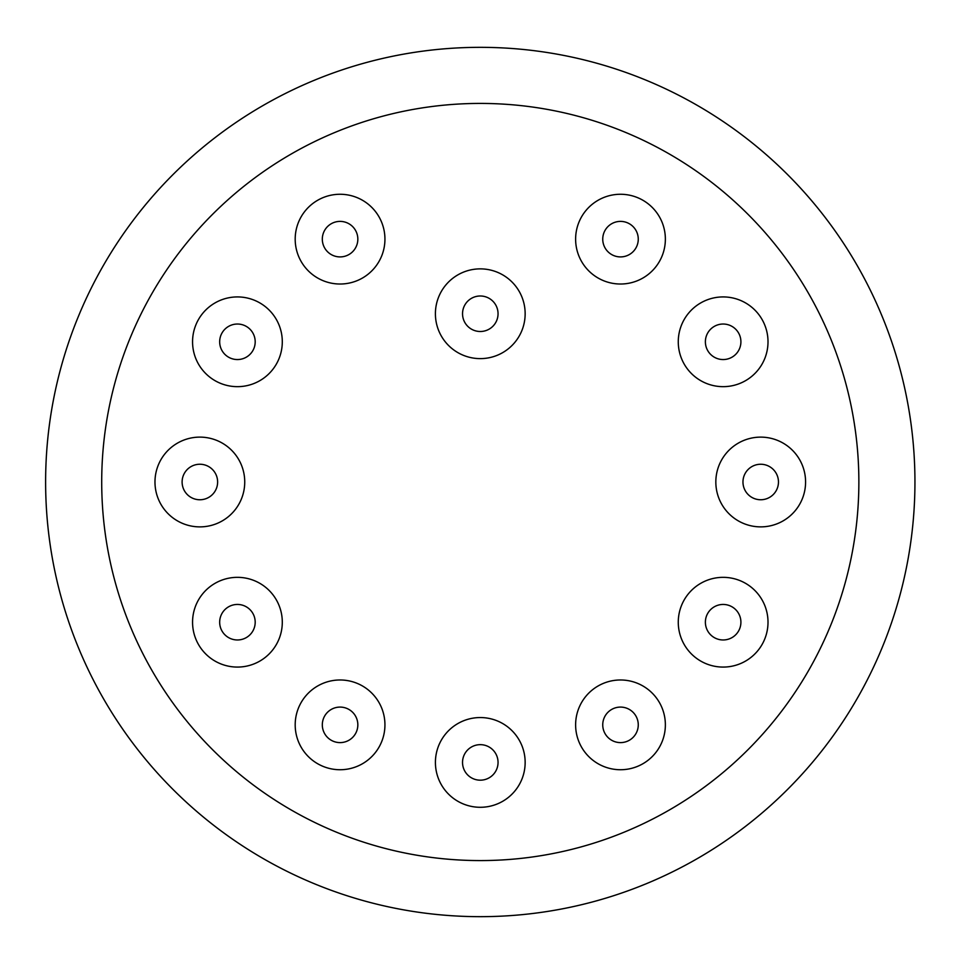 <?xml version="1.0" encoding="UTF-8"?>
<svg xmlns="http://www.w3.org/2000/svg" width="964" height="964" viewBox="0 0 964 964"><rect width="100%" height="100%" fill="white"/><g stroke="black" fill="none" stroke-linecap="round" stroke-linejoin="round"><path stroke-width="1.45" d="M498.051 313.746A17.762 17.762 0 0 1 471.408 329.122A17.762 17.762 0 0 1 471.408 298.37A17.762 17.762 0 0 1 498.051 313.746M525.151 313.746A44.862 44.862 0 0 1 457.852 352.607A44.862 44.862 0 0 1 457.852 274.885A44.862 44.862 0 0 1 525.151 313.746M357.837 724.856A17.762 17.762 0 0 1 331.194 740.231A17.762 17.762 0 0 1 331.194 709.468A17.762 17.762 0 0 1 357.837 724.856M384.937 724.856A44.862 44.862 0 0 1 317.638 763.717A44.862 44.862 0 0 1 317.638 685.994A44.862 44.862 0 0 1 384.937 724.856M255.195 622.214A17.762 17.762 0 0 1 228.552 637.59A17.762 17.762 0 0 1 228.552 606.826A17.762 17.762 0 0 1 255.195 622.214M282.295 622.214A44.862 44.862 0 0 1 214.996 661.063A44.862 44.862 0 0 1 214.996 583.353A44.862 44.862 0 0 1 282.295 622.214M217.623 482A17.762 17.762 0 0 1 190.98 497.376A17.762 17.762 0 0 1 190.98 466.624A17.762 17.762 0 0 1 217.623 482M244.736 482A44.862 44.862 0 0 1 177.424 520.861A44.862 44.862 0 0 1 177.424 443.139A44.862 44.862 0 0 1 244.736 482M255.195 341.786A17.762 17.762 0 0 1 228.552 357.174A17.762 17.762 0 0 1 228.552 326.41A17.762 17.762 0 0 1 255.195 341.786M282.295 341.786A44.862 44.862 0 0 1 214.996 380.647A44.862 44.862 0 0 1 214.996 302.937A44.862 44.862 0 0 1 282.295 341.786M357.837 239.144A17.762 17.762 0 0 1 331.194 254.532A17.762 17.762 0 0 1 331.194 223.768A17.762 17.762 0 0 1 357.837 239.144M384.937 239.144A44.862 44.862 0 0 1 317.638 278.006A44.862 44.862 0 0 1 317.638 200.283A44.862 44.862 0 0 1 384.937 239.144M638.264 239.144A17.762 17.762 0 0 1 611.622 254.532A17.762 17.762 0 0 1 611.622 223.768A17.762 17.762 0 0 1 638.264 239.144M665.365 239.144A44.862 44.862 0 0 1 598.066 278.006A44.862 44.862 0 0 1 598.066 200.283A44.862 44.862 0 0 1 665.365 239.144M740.906 341.786A17.762 17.762 0 0 1 714.264 357.174A17.762 17.762 0 0 1 714.264 326.41A17.762 17.762 0 0 1 740.906 341.786M768.007 341.786A44.862 44.862 0 0 1 700.708 380.647A44.862 44.862 0 0 1 700.708 302.937A44.862 44.862 0 0 1 768.007 341.786M778.466 482A17.762 17.762 0 0 1 751.836 497.376A17.762 17.762 0 0 1 751.836 466.624A17.762 17.762 0 0 1 778.466 482M805.579 482A44.862 44.862 0 0 1 738.279 520.861A44.862 44.862 0 0 1 738.279 443.139A44.862 44.862 0 0 1 805.579 482M740.906 622.214A17.762 17.762 0 0 1 714.264 637.59A17.762 17.762 0 0 1 714.264 606.826A17.762 17.762 0 0 1 740.906 622.214M768.007 622.214A44.862 44.862 0 0 1 700.708 661.063A44.862 44.862 0 0 1 700.708 583.353A44.862 44.862 0 0 1 768.007 622.214M638.264 724.856A17.762 17.762 0 0 1 611.622 740.231A17.762 17.762 0 0 1 611.622 709.468A17.762 17.762 0 0 1 638.264 724.856M665.365 724.856A44.862 44.862 0 0 1 598.066 763.717A44.862 44.862 0 0 1 598.066 685.994A44.862 44.862 0 0 1 665.365 724.856M498.051 762.428A17.762 17.762 0 0 1 471.408 777.803A17.762 17.762 0 0 1 471.408 747.04A17.762 17.762 0 0 1 498.051 762.428M525.151 762.428A44.862 44.862 0 0 1 457.852 801.277A44.862 44.862 0 0 1 457.852 723.566A44.862 44.862 0 0 1 525.151 762.428M858.864 482A378.575 378.575 0 0 1 290.995 809.856A378.575 378.575 0 0 1 290.995 154.144A378.575 378.575 0 0 1 858.864 482M914.944 482A434.656 434.656 0 0 1 262.955 858.43A434.656 434.656 0 0 1 262.955 105.57A434.656 434.656 0 0 1 914.944 482"/></g></svg>
